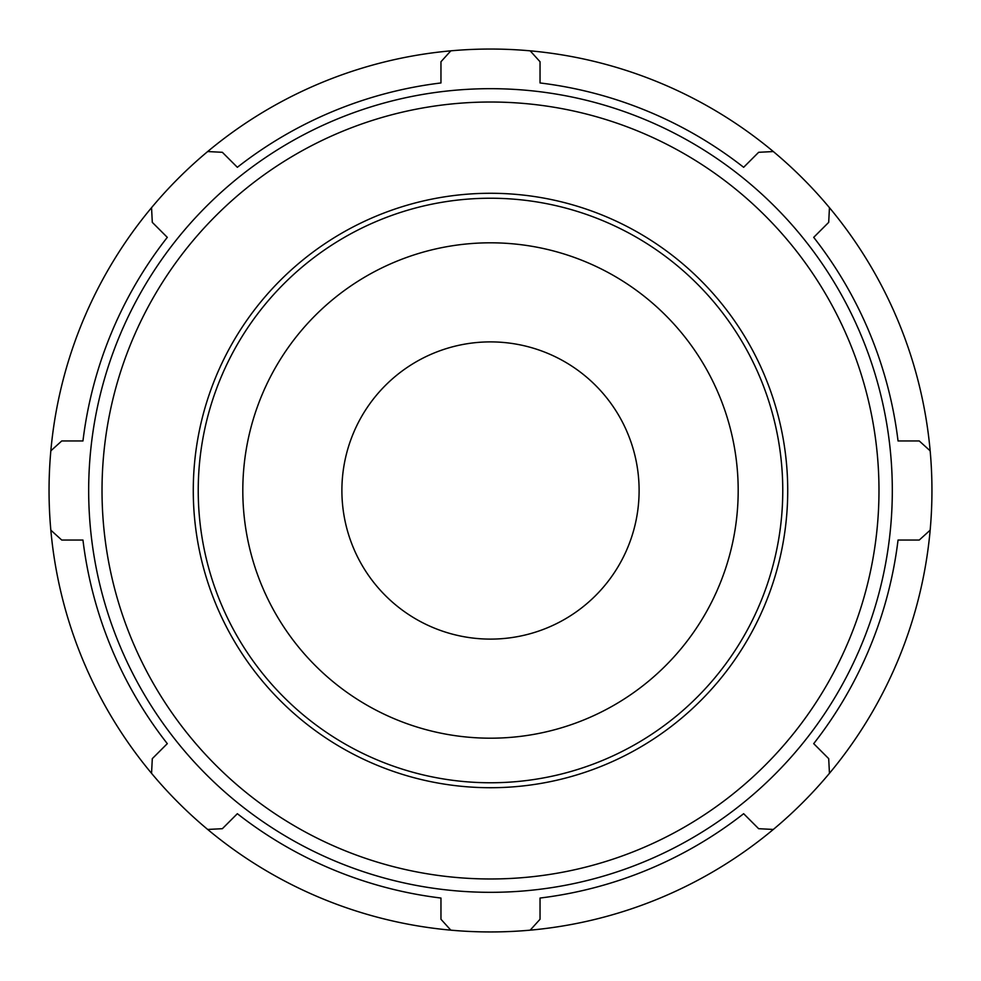 <?xml version="1.0" encoding="UTF-8"?>
<svg xmlns="http://www.w3.org/2000/svg" width="981" height="981" viewBox="0 0 981 981"><rect width="100%" height="100%" fill="white"/><g stroke="black" fill="none" stroke-linecap="round" stroke-linejoin="round"><path stroke-width="1.47" d="M490.5 787.718A297.218 297.218 0 0 0 747.902 341.891A297.218 297.218 0 0 0 233.098 341.891A297.218 297.218 0 0 0 490.5 787.718M490.5 782.764A292.264 292.264 0 0 1 237.39 344.368A292.264 292.264 0 0 1 743.61 344.368A292.264 292.264 0 0 1 490.5 782.764M773.335 829.448L758.644 828.7L743.647 813.703A410.549 410.549 0 0 1 540.04 898.044L540.04 919.258L530.181 930.16A441.45 441.45 0 0 0 930.16 530.181L919.258 540.04L898.044 540.04A410.549 410.549 0 0 1 813.703 743.647L828.7 758.644L829.448 773.335M807.486 737.43A401.818 401.818 0 0 1 104.391 379.218A401.818 401.818 0 0 1 672.905 132.472A401.818 401.818 0 0 1 807.486 737.43M930.16 530.181A441.45 441.45 0 0 0 151.552 207.665A441.45 441.45 0 0 0 530.181 930.16M829.448 207.665L828.7 222.356L813.703 237.353A410.549 410.549 0 0 1 898.044 440.96L919.258 440.96L930.16 450.819M530.181 50.84L540.04 61.742L540.04 82.956A410.549 410.549 0 0 1 743.647 167.297L758.644 152.3L773.335 151.552M207.665 151.552L222.356 152.3L237.353 167.297A410.549 410.549 0 0 1 440.96 82.956L440.96 61.742L450.819 50.84M50.84 450.819L61.742 440.96L82.956 440.96A410.549 410.549 0 0 1 167.297 237.353L152.3 222.356L151.552 207.665M151.552 773.335L152.3 758.644L167.297 743.647A410.549 410.549 0 0 1 82.956 540.04L61.742 540.04L50.84 530.181M450.819 930.16L440.96 919.258L440.96 898.044A410.549 410.549 0 0 1 237.353 813.703L222.356 828.7L207.665 829.448M490.5 639.109A148.609 148.609 0 0 0 639.109 490.5A148.609 148.609 0 0 0 490.5 341.891A148.609 148.609 0 0 0 341.891 490.5A148.609 148.609 0 0 0 490.5 639.109M490.5 878.976A388.476 388.476 0 0 0 826.934 296.262A388.476 388.476 0 0 0 154.066 296.262A388.476 388.476 0 0 0 490.5 878.976M490.5 738.19A247.69 247.69 0 0 0 705.008 366.661A247.69 247.69 0 0 0 275.992 366.661A247.69 247.69 0 0 0 490.5 738.19"/></g></svg>
